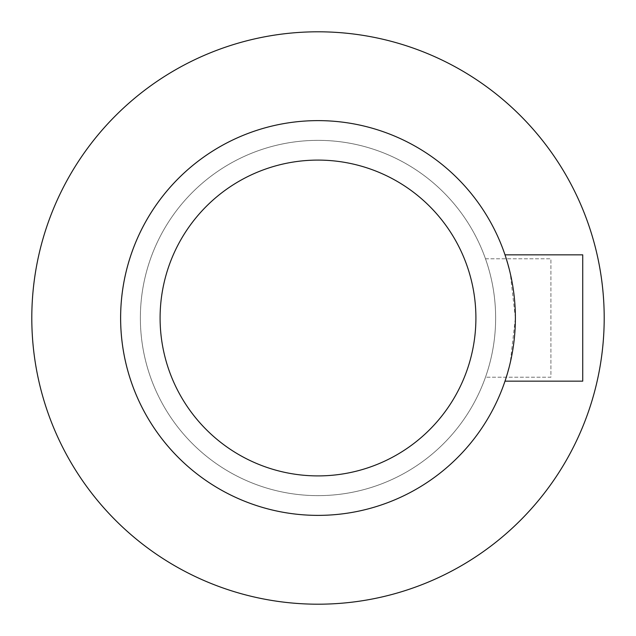 <?xml version="1.0" encoding="UTF-8"?>
<svg xmlns="http://www.w3.org/2000/svg" width="636" height="636" viewBox="0 0 636 636"><rect width="100%" height="100%" fill="white"/><g stroke="black" fill="none" stroke-linecap="round" stroke-linejoin="round"><path stroke-width="0.48" stroke-dasharray="3.18 2.39" d="M515.383 318L510.263 273.345L505 254.837L582.727 254.837L582.727 381.163L505 381.163L510.255 362.679L515.383 318M485.483 258.788L550.911 258.788L550.911 377.212L485.483 377.212A177.643 177.643 0 0 0 229.183 164.16A177.643 177.643 0 0 0 229.183 471.84A177.643 177.643 0 0 0 485.483 258.788L550.911 258.788L550.911 377.212L485.483 377.212A177.643 177.643 0 0 1 212.36 460.814A177.643 177.643 0 0 1 212.36 175.186A177.643 177.643 0 0 1 485.483 258.788M604.2 318A286.2 286.2 0 0 0 174.9 70.143A286.2 286.2 0 0 0 174.9 565.857A286.2 286.2 0 0 0 604.2 318"/><path stroke-width="0.95" d="M505 254.837A197.383 197.383 0 0 0 201.366 158.762A197.383 197.383 0 0 0 201.366 477.238A197.383 197.383 0 0 0 505 381.163L582.727 381.163L582.727 254.837L505 254.837M515.383 318A197.383 197.383 0 0 0 219.309 147.067A197.383 197.383 0 0 0 219.309 488.933A197.383 197.383 0 0 0 515.383 318A197.383 197.383 0 0 0 219.309 147.067A197.383 197.383 0 0 0 219.309 488.933A197.383 197.383 0 0 0 515.383 318M604.2 318A286.2 286.2 0 0 0 174.9 70.143A286.2 286.2 0 0 0 174.9 565.857A286.2 286.2 0 0 0 604.2 318M475.903 318A157.903 157.903 0 0 0 239.049 181.252A157.903 157.903 0 0 0 239.049 454.748A157.903 157.903 0 0 0 475.903 318"/></g></svg>

